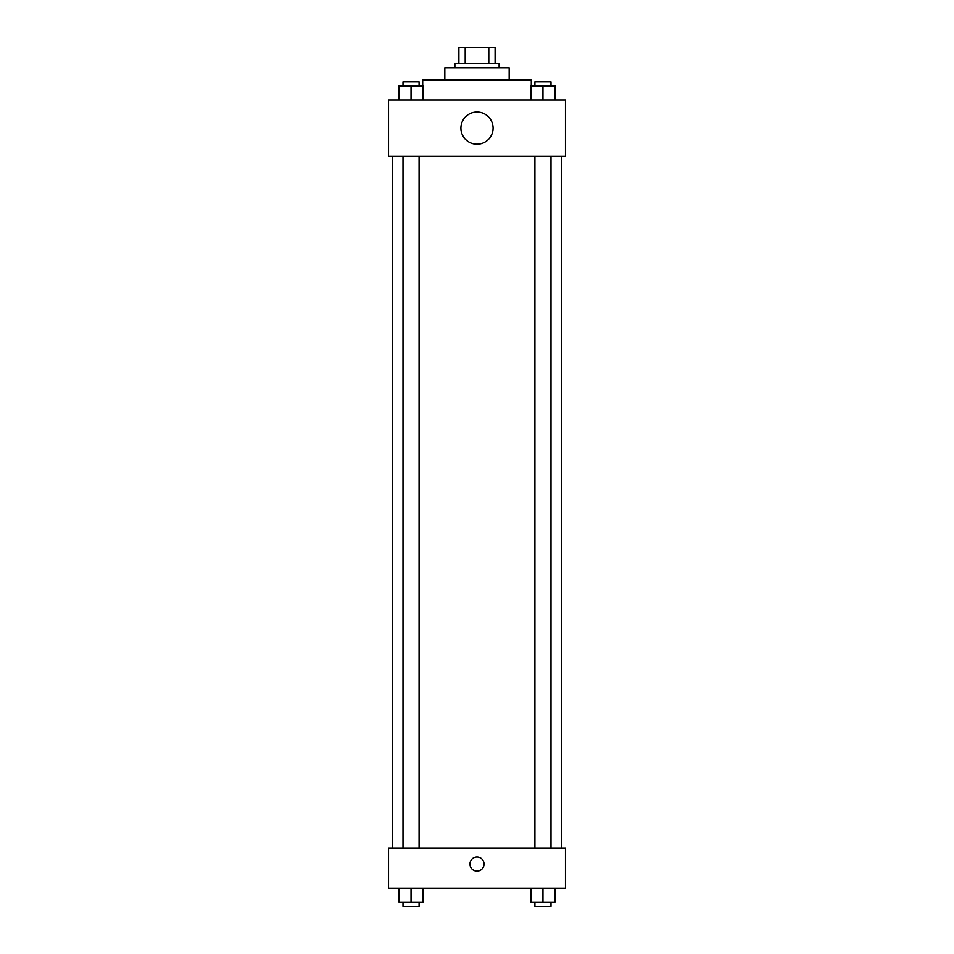 <?xml version="1.0" encoding="UTF-8"?>
<svg xmlns="http://www.w3.org/2000/svg" width="954" height="954" viewBox="0 0 954 954"><rect width="100%" height="100%" fill="white"/><g stroke="black" fill="none" stroke-linecap="round" stroke-linejoin="round"><path stroke-width="1.43" d="M465.206 63.787L465.206 47.7L458.898 47.7L458.898 63.787L458.898 47.7M465.206 47.7L495.102 47.7L495.102 63.787M488.794 63.787L488.794 47.7M454.879 67.806L454.879 63.787L499.121 63.787L499.121 67.806M444.826 79.874L444.826 67.806L509.174 67.806L509.174 79.874M422.705 85.908L422.705 79.874L531.295 79.874L531.295 85.908M388.528 99.979L565.472 99.979L565.472 156.277L388.528 156.277L388.528 99.979M477 144.221A16.087 16.087 0 0 1 463.072 120.085A16.087 16.087 0 0 1 490.928 120.085A16.087 16.087 0 0 1 477 144.221M388.528 847.987L565.472 847.987L565.472 888.198L388.528 888.198L388.528 847.987M477 871.109A7.036 7.036 0 0 1 470.906 860.556A7.036 7.036 0 0 1 483.094 860.556A7.036 7.036 0 0 1 477 871.109M530.889 888.198L530.889 902.281L555.013 902.281L555.013 888.198L555.013 902.281M542.957 902.281L542.957 888.198M550.995 902.281L550.995 906.3L534.908 906.3L534.908 902.281M398.987 888.198L398.987 902.281L423.111 902.281L423.111 888.198L423.111 902.281M411.043 902.281L411.043 888.198M419.092 902.281L419.092 906.3L403.005 906.3L403.005 902.281M530.889 99.979L530.889 85.908L555.013 85.908L555.013 99.979L555.013 85.908M542.957 99.979L542.957 85.908M550.995 85.908L550.995 81.889L534.908 81.889L534.908 85.908M398.987 99.979L398.987 85.908L423.111 85.908L423.111 99.979L423.111 85.908M411.043 99.979L411.043 85.908M419.092 85.908L419.092 81.889L403.005 81.889L403.005 85.908M561.453 847.987L561.453 156.277M392.547 847.987L392.547 156.277M534.908 156.277L534.908 847.987M550.995 156.277L550.995 847.987M419.092 847.987L419.092 156.277M403.005 847.987L403.005 156.277"/></g></svg>
